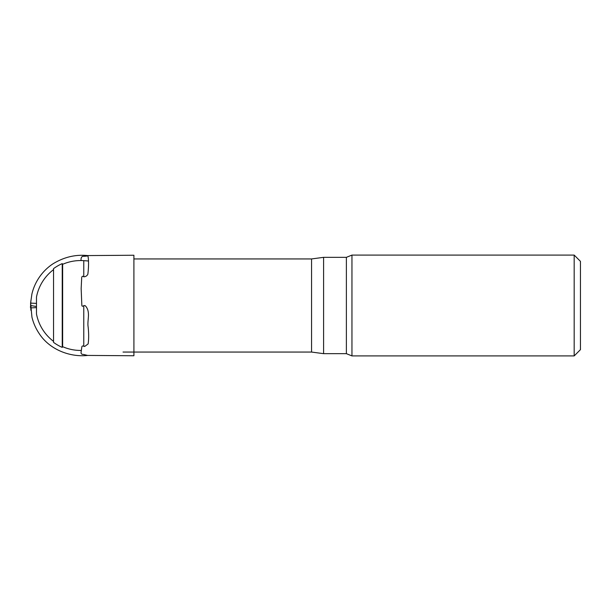 <?xml version="1.0" encoding="UTF-8"?>
<svg xmlns="http://www.w3.org/2000/svg" width="611" height="611" viewBox="0 0 611 611"><rect width="100%" height="100%" fill="white"/><g stroke="black" fill="none" stroke-linecap="round" stroke-linejoin="round"><path stroke-width="0.92" d="M323.601 353.662L323.601 257.338L346.384 257.338L346.384 353.662L323.601 353.662L311.557 352.058L311.557 258.942L133.908 258.942M574.18 255.085L580.45 261.355L580.45 349.645L574.18 355.915L574.18 255.085L351.959 255.085L351.959 355.915L574.18 355.915M53.547 341.373A44.947 44.947 0 0 1 36.484 313.955L36.484 297.045A44.947 44.947 0 0 1 53.547 269.627M53.547 342.374L53.547 268.626A45.749 45.749 0 0 1 62.238 263.608L62.238 347.392A45.749 45.749 0 0 1 53.547 342.374M62.238 347.392L62.643 346.689L62.643 264.311L62.238 263.608M81.103 260.553C80.82 258.514 81.301 257.109 82.546 256.33C86.365 256.223 88.068 255.971 87.671 255.566C88.114 255.436 89.298 262.608 87.847 274.255C87.006 275.844 85.662 276.699 83.814 276.821C82.401 275.683 81.683 276.325 81.645 278.738L81.156 288.598L81.813 304.744C81.912 308.227 84.089 304.225 85.609 306.111C90.818 312.015 87.045 320.47 88.121 326.732C88.832 333.453 88.832 339.181 88.137 343.924L84.692 346.46C82.867 345.574 81.897 345.826 81.798 347.216L81.095 352.18C80.835 353.716 81.691 354.479 83.654 354.479L87.663 355.434C69.891 357.404 49.262 349.561 38.898 333.125C35.644 328.206 33.322 322.875 31.94 317.132L30.611 303.171L30.619 307.593L30.863 300.734L30.626 306.462C32.039 306.531 29.534 306.997 30.642 307.119L30.672 307.799M36.484 306.531L30.68 305.508L36.484 306.531M83.768 346.391L83.768 305.622M83.768 276.791L83.768 260.66A44.947 44.947 0 0 0 62.643 264.311M311.557 352.058L133.885 352.058M133.335 352.058L123.025 352.058M311.557 258.942L323.601 257.338M62.643 346.689A44.947 44.947 0 0 0 81.042 350.447M88.244 260.973L83.768 260.66M346.384 353.662L351.959 355.915M351.959 255.085L346.384 257.338M36.484 303.384L30.626 303.109M87.671 255.566C75.374 254.321 63.689 257.147 52.599 264.067C47.131 267.771 42.571 272.369 38.905 277.868C35.614 282.84 33.277 288.224 31.902 294.021L30.619 303.003L30.863 310.266L30.672 303.201L30.642 307.906L36.484 307.616M30.626 305.607L30.649 305.072L30.626 305.607M30.619 305.462L30.649 305.89L30.619 305.462M87.671 255.574L133.901 255.245L133.916 355.717M87.663 355.426L133.901 355.755L133.908 352.058"/></g></svg>
